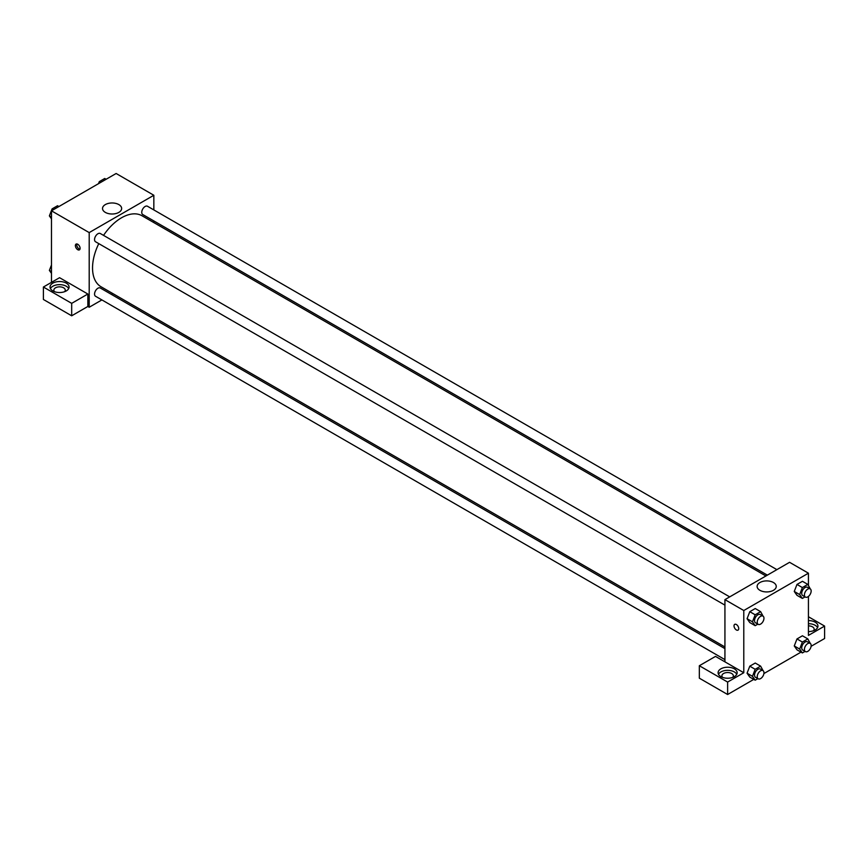 <?xml version="1.0" encoding="UTF-8"?>
<svg xmlns="http://www.w3.org/2000/svg" width="868" height="868" viewBox="0 0 868 868"><rect width="100%" height="100%" fill="white"/><g stroke="black" fill="none" stroke-linecap="round" stroke-linejoin="round"><path stroke-width="1.3" d="M51.483 282.36L51.483 210.826L116.128 173.492L153.842 195.267L153.842 209.926M153.842 220.928L153.842 222.588M105.332 204.588A9.559 5.512 180 0 1 115.748 203.394A9.559 5.512 180 0 1 121.65 208.494A9.559 5.512 180 0 1 112.091 214.005A9.559 5.512 180 0 1 102.532 208.494A9.559 5.512 180 0 1 105.332 204.588M101.892 299.916L89.198 307.25L89.198 232.591L51.483 210.826M89.198 232.591L153.842 195.267M77.751 249.702A3.331 1.92 60 0 1 75.57 246.762A3.331 1.92 60 0 1 76.08 244.092A3.331 1.92 60 0 1 79.411 246.024A3.331 1.92 60 0 1 79.411 249.865A3.331 1.92 60 0 1 77.751 249.702M87.852 294.024L59.566 277.695L43.4 287.026L71.686 303.355L87.852 294.024L87.852 306.469L89.198 307.25M76.905 243.951A3.331 1.92 -120 0 0 79.107 248.921A3.331 1.92 -120 0 0 79.943 249.224M52.829 283.142A9.526 5.501 180 0 1 63.212 281.948A9.526 5.501 180 0 1 69.082 287.026A9.526 5.501 180 0 1 59.566 292.527A9.526 5.501 180 0 1 50.04 287.026A9.526 5.501 180 0 1 52.829 283.142M68.702 288.588A9.526 5.501 0 0 0 52.829 286.256A9.526 5.501 0 0 0 50.431 288.588M54.521 291.691A5.718 3.298 180 0 1 53.849 290.14A5.718 3.298 180 0 1 57.375 287.091A5.718 3.298 180 0 1 63.603 287.807A5.718 3.298 180 0 1 65.274 290.14A5.718 3.298 180 0 1 64.601 291.691M71.686 303.355L71.686 315.8L87.852 306.469M43.4 287.026L43.4 299.471L71.686 315.8M112.851 293.59L111.408 294.426M729.695 596.88L100.308 233.514A4.763 2.745 120 0 0 95.545 236.259A4.763 2.745 120 0 0 95.545 241.76L724.932 605.137M724.932 648.635L100.308 288.002A4.763 2.745 120 0 0 96.63 289.283A4.763 2.745 120 0 0 94.558 294.078A4.763 2.745 120 0 0 95.545 296.259L724.932 659.626M776.882 569.636L147.495 206.258A4.763 2.745 120 0 0 143.828 207.539A4.763 2.745 120 0 0 141.755 212.334A4.763 2.745 120 0 0 142.732 214.515L767.366 575.137M765.923 575.972L142.016 215.763A40.991 23.664 120 0 0 103.542 235.38M98.778 243.626A40.991 23.664 120 0 0 92.54 267.995A40.991 23.664 120 0 0 101.024 286.755L724.932 646.964M724.932 661.839L715.503 656.403L699.337 665.734L727.623 682.064L743.789 672.733L724.932 661.839L724.932 599.636L789.576 562.312L808.433 573.195L808.433 585.282M699.337 665.734L699.337 678.179L727.623 694.509L753.804 679.384M763.905 673.557L801.001 652.139M811.092 646.313L824.6 638.512L824.6 626.078L808.433 635.409L808.433 596.425M808.433 625.882A5.718 3.298 180 0 1 812.481 626.848A5.718 3.298 180 0 1 814.151 629.181A5.718 3.298 180 0 1 813.479 630.743M817.569 627.629A9.526 5.501 0 0 0 808.433 623.691M808.433 620.577A9.526 5.501 180 0 1 817.96 626.078A9.526 5.501 180 0 1 808.433 631.568M722.588 677.398A5.718 3.298 180 0 1 721.905 675.846A5.718 3.298 180 0 1 727.623 672.537A5.718 3.298 180 0 1 733.341 675.846A5.718 3.298 180 0 1 732.668 677.398M736.758 674.284A9.526 5.501 0 0 0 720.885 671.951A9.526 5.501 0 0 0 718.487 674.284M720.885 668.837A9.526 5.501 180 0 1 731.268 667.655A9.526 5.501 180 0 1 737.149 672.733A9.526 5.501 180 0 1 727.623 678.234A9.526 5.501 180 0 1 718.096 672.733A9.526 5.501 180 0 1 720.885 668.837M727.623 682.064L727.623 694.509M808.433 616.747L824.6 626.078M802.379 642.049L796.987 638.935L802.433 635.788L796.987 638.935L794.263 645.955L796.987 649.817L794.263 645.955L799.656 649.058L802.379 642.049L807.815 638.902L810.289 643.427M805.048 596.891L802.379 598.432L796.987 595.329L794.263 591.466M802.379 598.432L799.656 594.569L802.379 587.549L796.987 584.435L802.433 581.3L796.987 584.435L794.263 591.455L796.987 595.329M757.851 624.135L755.182 625.687L749.789 622.573L747.066 618.71L749.789 611.69L755.236 608.544L749.789 611.69L755.182 614.794L760.628 611.658L763.091 616.171M755.182 669.293L749.789 666.179L755.236 663.043L749.789 666.179L747.066 673.199L749.789 677.073L747.066 673.199L752.458 676.313L755.182 669.293L760.628 666.147L763.091 670.671M743.789 672.733L743.789 610.519L808.433 573.195M773.442 582.515A9.559 5.512 180 0 1 776.242 586.41A9.559 5.512 180 0 1 766.683 591.933A9.559 5.512 180 0 1 757.124 586.41A9.559 5.512 180 0 1 763.026 581.321A9.559 5.512 180 0 1 773.442 582.515M743.789 610.519L724.932 599.636M734.708 624.352A3.331 1.92 -120 0 0 734.198 627.021A3.331 1.92 -120 0 0 736.379 629.962A3.331 1.92 60 0 1 734.198 627.021A3.331 1.92 60 0 1 734.708 624.352A3.331 1.92 60 0 1 738.039 626.273A3.331 1.92 60 0 1 738.039 630.125A3.331 1.92 60 0 1 736.379 629.962A3.331 1.92 -120 0 0 738.05 630.125M755.182 625.687L752.458 621.813L755.182 614.794M762.972 616.096L760.281 614.544A4.763 2.745 120 0 0 756.614 615.824A4.763 2.745 120 0 0 754.531 620.609A4.763 2.745 120 0 0 755.518 622.79L758.22 624.352A4.763 2.745 120 0 0 762.972 621.596A4.763 2.745 120 0 0 762.972 616.096A4.763 2.745 120 0 0 759.305 617.376A4.763 2.745 120 0 0 757.232 622.172A4.763 2.745 120 0 0 758.22 624.352M749.789 622.573L747.066 618.7L752.458 621.813M760.628 611.658L755.236 608.544M802.379 587.549L807.815 584.403L810.289 588.927M810.169 588.851L807.479 587.3A4.763 2.745 120 0 0 803.811 588.569A4.763 2.745 120 0 0 801.728 593.365A4.763 2.745 120 0 0 802.716 595.546L805.406 597.097A4.763 2.745 120 0 0 810.169 594.352A4.763 2.745 120 0 0 810.169 588.851A4.763 2.745 120 0 0 806.502 590.131A4.763 2.745 120 0 0 804.419 594.916A4.763 2.745 120 0 0 805.406 597.097M799.656 594.569L794.263 591.455M807.815 584.403L802.433 581.3M757.851 678.635L755.182 680.186L752.458 676.313M762.972 670.595L760.281 669.044A4.763 2.745 120 0 0 756.614 670.313A4.763 2.745 120 0 0 754.531 675.109A4.763 2.745 120 0 0 755.518 677.29L758.22 678.841A4.763 2.745 120 0 0 762.972 676.096A4.763 2.745 120 0 0 762.972 670.595A4.763 2.745 120 0 0 759.305 671.875A4.763 2.745 120 0 0 757.232 676.66A4.763 2.745 120 0 0 758.22 678.841M755.182 680.186L749.789 677.073M760.628 666.147L755.236 663.043M805.048 651.391L802.379 652.931L799.656 649.058M810.169 643.351L807.479 641.799A4.763 2.745 120 0 0 803.811 643.069A4.763 2.745 120 0 0 801.728 647.864A4.763 2.745 120 0 0 802.716 650.045L805.406 651.597A4.763 2.745 120 0 0 810.169 648.852A4.763 2.745 120 0 0 810.169 643.351A4.763 2.745 120 0 0 806.502 644.62A4.763 2.745 120 0 0 804.419 649.416A4.763 2.745 120 0 0 805.406 651.597M802.379 652.931L796.987 649.817M807.815 638.902L802.433 635.788M51.483 218.888L49.378 215.893L52.102 208.873L57.548 205.738L58.915 206.53M51.483 217.108L49.378 215.893M53.469 209.676L52.102 208.873M98.507 183.68L99.299 181.629L104.735 178.482L106.113 179.285M100.666 182.421L99.299 181.629M51.483 273.377L49.378 270.393L51.483 264.968M51.483 271.608L49.378 270.393"/></g></svg>

